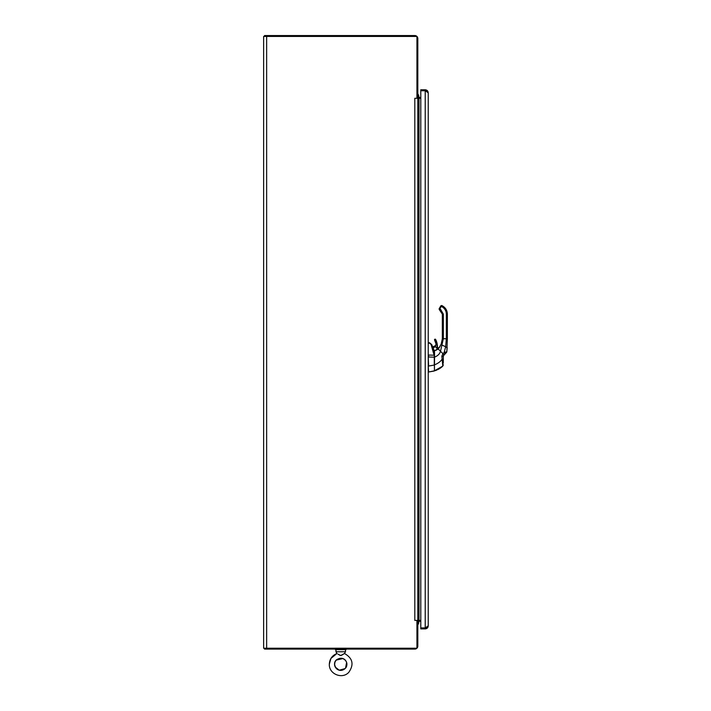 <?xml version="1.0" encoding="UTF-8"?>
<svg xmlns="http://www.w3.org/2000/svg" width="711" height="711" viewBox="0 0 711 711"><rect width="100%" height="100%" fill="white"/><g stroke="black" fill="none" stroke-linecap="round" stroke-linejoin="round"><path stroke-width="1.07" d="M263.639 36.439L263.639 648.219L266.643 648.219L266.643 36.439L263.639 36.439M266.643 36.439L416.939 36.439L416.939 98.287L414.806 98.287L414.806 620.392L416.939 620.392L416.939 648.219L266.643 648.219M414.806 620.392L417.819 620.392L417.819 98.287L414.806 98.287M417.819 98.287L419.019 98.287L419.019 620.392L420.788 620.392M417.73 620.836A2.08 2.08 0 0 1 419.019 620.392L417.819 620.392M420.788 98.287L419.019 98.287A2.08 2.08 0 0 1 417.73 97.842M264.519 648.219L264.519 649.099L414.806 649.099A3.013 3.013 0 0 0 417.819 646.095L417.819 620.836L416.939 620.836M417.819 622.472A1.2 1.2 0 0 1 419.019 621.272L420.788 621.272M264.519 36.439L264.519 35.55L414.806 35.55A3.013 3.013 0 0 1 417.819 38.563L417.819 97.842L416.939 97.842M420.788 97.407L419.019 97.407A1.2 1.2 0 0 1 417.819 96.207M425.222 89.782L425.222 90.661L420.788 90.661L420.788 89.782L425.222 89.782C427.053 89.959 428.058 90.964 428.235 92.794L428.235 625.884C428.058 627.715 427.053 628.72 425.222 628.897L420.788 628.897L420.788 628.017L425.222 628.017L425.222 628.897M428.235 92.794L425.222 90.759L420.788 90.759L420.788 627.92L425.222 627.92L428.235 625.884M426.947 627.129L425.222 628.017M425.222 90.661L426.947 91.55M425.809 90.759L425.222 90.759L425.222 627.92L425.845 627.92M337.912 654.111L340.729 655.506L344.497 653.507L341.413 655.355M340.169 655.4L337.983 654.164M344.497 653.507L345.493 651.756L335.965 651.756L336.961 653.507C332.179 655.462 329.637 659.008 329.326 664.154C328.704 673.975 342.231 679.636 348.799 672.313C354.202 664.483 352.763 658.217 344.497 653.507C352.763 658.217 354.202 664.483 348.799 672.313C342.231 679.636 328.704 673.975 329.326 664.154L330.917 658.457L336.961 653.507L335.965 651.756L335.965 649.632M334.872 662.483L334.623 664.785L335.299 667.105L339.218 670.197L345.066 668.589C337.734 674.615 330.962 663.87 336.703 659.648C345.564 654.644 349.465 664.981 345.066 668.589C341.164 671.211 337.938 670.775 335.388 667.265C333.983 664.918 334.321 662.474 336.392 659.941C340.285 657.32 343.511 657.755 346.07 661.266C347.466 663.612 347.137 666.056 345.066 668.589L344.311 669.229M343.102 669.913L341.627 670.322M340.222 670.366L338.463 669.958M337.432 669.433L336.427 668.633M335.832 667.94L334.623 664.812M335.13 661.781L335.645 660.848M336.223 660.11L342.915 658.546L345.155 660.03M345.67 660.652L346.461 662.101M346.586 662.492L345.564 668.02M346.044 649.099L346.044 649.632L346.044 649.099M335.414 649.632L335.414 649.099L335.414 649.632L346.044 649.632M428.235 343.049L428.235 355.047M434.288 371L428.617 372.004L434.43 370.831L434.43 365.054L434.43 370.831L428.617 372.004L428.235 366.121M428.235 356.993L428.609 366.121M428.617 366.049L434.288 365.054L434.288 357.171L428.617 357.002L428.617 355.047L434.11 355.207L431.124 344.604L429.577 342.826L428.617 342.658L429.577 342.826L431.124 344.604M442.34 338.747L443.344 338.747L443.344 314.129L440.669 309.489L439.798 308.983L439.585 310.023L442.34 314.129L442.34 338.747L441.06 344.666L445.637 346.746L446.357 338.747L447.361 338.747L447.361 330.873L446.357 330.873L446.357 338.747L443.344 338.747L440.509 351.252C439.771 353.9 437.78 355.864 434.537 357.135L434.43 370.831L434.323 355.242L431.639 344.613M429.622 342.835L431.764 344.613L434.43 351.767L432.59 347.164M434.297 356.487L434.323 355.242M434.43 357.171L434.421 356.38M434.43 356.273L434.279 351.794M434.43 365.063L434.43 352.727M434.43 355.171L434.43 353.98M447.361 330.873L447.361 314.129L446.357 314.129L446.357 330.873M447.361 338.747L446.837 351.749L445.033 354.016L446.837 351.749L447.361 338.747M447.157 347.715L445.637 346.746L444.162 352.487L446.837 351.749L447.166 347.439M442.171 306.876L442.677 306.006C445.681 307.881 447.246 310.583 447.361 314.129C447.246 310.583 445.681 307.881 442.677 306.006L441.807 305.499L441.3 306.37L442.171 306.876C444.864 308.547 446.259 310.965 446.357 314.129M440.722 306.041L439.105 308.93L439.585 310.023L439.22 308.645L440.305 306.77L439.22 308.645A1.004 1.004 0 0 0 439.087 309.098A1.004 1.004 0 0 1 439.22 308.645L439.798 308.983L441.3 306.37L440.722 306.041M443.344 314.129L442.34 314.129A4.355 4.355 0 0 0 440.162 310.351A4.355 4.355 0 0 1 442.34 314.129L440.162 310.351L440.669 309.489M435.123 370.698L442.802 366.103L434.43 370.786L442.802 366.103L443.309 364.912L442.802 366.103L441.842 356.184L442.935 353.678L443.78 355.207L443.309 356.371L443.94 355.056L443.033 353.589L444.162 352.487L445.033 354.016L443.824 355.162L442.935 353.678L443.78 355.207L445.059 353.962M440.891 305.748L441.807 305.499L440.891 305.748M443.824 355.162L444.775 354.265M439.078 347.857L441.549 343.44L438.34 349.083L434.572 350.594L436.216 350.176L439.354 347.448A4.693 4.684 0 0 0 436.305 350.088L436.216 350.176M442.313 339.6L442.224 340.605M434.537 358.264L434.43 368.378M443.317 356.193L443.309 362.894M434.537 357.135L434.519 350.603L438.305 349.074L439.007 347.892M441.842 356.184L443.309 356.371L443.309 361.748M443.309 364.912L442.802 366.103L443.309 359.686L441.798 359.588L443.309 359.686M434.519 350.603L434.43 357.144M434.43 369.231L434.43 369.933M435.434 350.443A1.76 1.76 0 0 1 433.497 349.305A1.76 1.76 0 0 1 435.07 346.95A1.76 1.76 0 0 1 436.847 349.163M436.35 349.99A1.76 1.76 0 0 1 435.87 350.31M432.741 347.403L433.097 346.977A2.675 2.675 0 0 1 434.874 346.035A1.342 1.342 0 0 0 436.056 344.48A15.073 15.073 0 0 0 434.572 340.036A0.604 0.604 0 0 1 434.83 339.227A0.604 0.604 0 0 1 435.639 339.485A16.273 16.273 0 0 1 437.469 346.986A1.671 1.671 0 0 0 437.612 347.643A2.675 2.675 0 0 1 437.78 348.221M418.735 621.307A4.257 4.257 0 0 1 417.819 624.818A4.257 4.257 0 0 0 418.735 621.307M417.819 93.861A4.257 4.257 0 0 1 418.735 97.371M429.577 343.271L428.617 343.102M442.34 330.873L443.344 330.873M438.305 349.074L442.935 353.678M434.43 364.823L434.537 364.823C437.905 363.481 440.322 361.739 441.798 359.588M439.22 308.645A1.004 1.004 0 0 0 439.087 309.098M433.737 350.016L434.714 350.576M437.061 348.888L436.954 348.043C436.821 345.662 431.915 347.448 433.337 349.359M432.812 347.581L433.097 346.977M433.221 347.092L434.874 346.035M434.892 346.204L436.056 344.48M436.225 344.453L434.572 340.036M434.714 339.956L435.639 339.485M435.488 339.556L437.469 346.986M437.309 346.986L437.612 347.643M437.452 347.715L437.656 348.594M346.79 665.158L346.613 665.958M345.493 651.756L345.493 649.632M446.321 352.789L446.837 351.749M440.118 346.417L439.567 347.217M442.402 366.485L441.931 366.912M441.433 367.32L440.758 367.836M440.198 368.227L439.034 368.947M438.847 369.053L437.62 369.693M436.714 370.102L435.825 370.449M436.323 350.132L434.572 350.594"/></g></svg>
